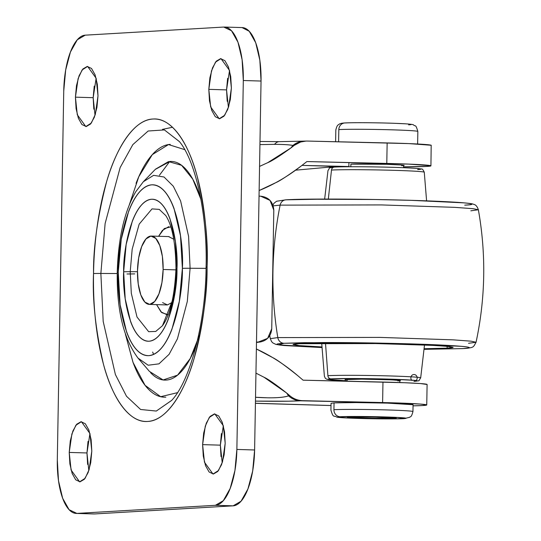 <?xml version="1.0" encoding="UTF-8"?>
<svg xmlns="http://www.w3.org/2000/svg" width="541" height="541" viewBox="0 0 541 541"><rect width="100%" height="100%" fill="white"/><g stroke="black" fill="none" stroke-linecap="round" stroke-linejoin="round"><path stroke-width="0.81" d="M393.997 418.349L394.01 417.794L393.997 418.349L381.155 418.524L349.797 417.584L347.904 417.273L349.648 417.023L380.803 417.158C395.106 417.74 399.501 418.132 393.997 418.349L362.849 418.207C348.546 417.625 344.144 417.233 349.648 417.023L371.633 416.942L395.748 418.098M403.505 418.633A34.184 1.048 1 0 1 359.001 418.436A34.184 1.048 1 0 1 340.147 416.739A6.837 6.336 -93.3 0 1 333.932 409.713L334.047 402.883L356.066 402.578L387.451 403.119L413.074 404.722L412.952 411.566C411.153 418.288 410.261 416.212 409.72 417.28L404.019 418.626C401.388 418.862 388.039 419.038 371.16 418.727C351.474 418.321 340.025 417.78 336.8 417.125C333.777 414.961 333.459 418.727 330.93 410.132L331.051 403.302L334.047 402.883L333.932 409.713A41.021 1.258 1 0 1 377.219 409.693A41.021 1.258 1 0 1 412.627 411.403A41.021 1.258 -179 0 0 377.219 409.693A41.021 1.258 -179 0 0 333.932 409.713A6.837 6.336 86.7 0 0 340.147 416.739L337.652 417.097L347.849 418.017L372.1 418.741L396.181 418.842L406 418.267L395.796 417.354L371.552 416.624L340.147 416.739A34.184 1.048 1 0 1 384.651 416.935A34.184 1.048 1 0 1 403.505 418.633A6.837 6.336 86.7 0 0 404.066 418.619A6.837 6.336 -93.3 0 1 403.505 418.633M404.688 418.545A6.837 6.336 -93.3 0 1 404.066 418.619A6.837 6.336 86.7 0 0 404.688 418.545M347.106 381.216L347.139 379.349L347.106 381.216M350.845 166.736L350.893 164.139L350.845 166.736M338.605 141.796L338.822 129.597A6.837 6.336 -93.3 0 1 344.705 122.969A6.837 6.336 -93.3 0 1 345.273 122.956A34.184 1.048 -179 0 1 389.777 123.152A34.184 1.048 -179 0 1 408.631 124.849M344.705 122.969A6.837 6.336 86.7 0 0 338.822 129.597A41.021 1.258 1 0 1 382.108 129.576A41.021 1.258 1 0 1 417.517 131.287A41.021 1.258 -179 0 0 382.108 129.576A41.021 1.258 -179 0 0 338.822 129.597L338.646 139.625M412.742 404.567A41.021 1.258 -179 0 0 377.334 402.862A41.021 1.258 -179 0 0 334.047 402.883M347.904 417.267L349.648 417.023M350.893 164.139C354.301 163.815 366.169 163.862 386.497 164.295C402.842 164.958 407.873 165.411 401.578 165.654L403.579 165.37L401.415 165.005L386.497 164.295L350.893 164.139M279.271 141.654A20.511 9.481 90.1 0 0 274.564 144.352L259.937 144.609L274.564 144.352A20.511 9.481 -89.9 0 1 279.271 141.654A20.511 9.481 -89.9 0 1 279.602 141.668M386.788 163.429A54.688 1.684 1 0 1 430.907 165.81A54.688 1.684 1 0 1 426.923 166.412L430.832 165.756L408.651 164.106L306.903 161.556L386.788 163.429L387.146 142.932L386.788 163.429M431.265 145.319A54.688 1.684 -179 0 0 387.146 142.932L307.261 141.059L409.01 143.608L431.191 145.258L430.92 165.85M382.609 402.551A54.688 1.684 1 0 1 426.734 404.932A54.688 1.684 1 0 1 422.751 405.534L426.66 404.878L420.154 404.059L382.609 402.551L302.73 400.678L288.502 401.199L255.46 401.111C276.35 401.415 291.362 401.314 300.498 400.807L382.609 402.551L382.967 382.054L382.609 402.551M427.092 384.441A54.688 1.684 -179 0 0 382.967 382.054L303.088 380.181L297.482 375.42C284.438 364.377 270.737 355.565 256.373 348.986L272.88 357.696C276.803 359.589 284.999 365.493 297.482 375.42L303.088 380.181L404.837 382.73L420.513 383.562L427.099 384.495M255.426 403.255L331.011 405.513L255.426 403.255M413.053 405.845L422.751 405.534A54.688 1.684 1 0 1 413.053 405.845M301.973 165.397L348.857 166.513L336.813 166.439L295.65 170.172L336.813 166.439L301.973 165.397M403.552 166.831L426.923 166.412A54.688 1.684 1 0 1 403.552 166.831M307.261 141.059C302.426 140.998 298.084 142.432 294.25 145.353L290.902 147.964L267.741 162.665L259.558 166.405L267.741 162.665C271.893 161.022 279.616 156.126 290.902 147.964L294.25 145.353L292.952 145.428L290.902 147.964M259.139 190.527C273.719 184.63 287.717 176.467 301.134 166.046L306.903 161.556L301.134 166.046C288.319 175.379 279.92 180.897 275.937 182.601L259.139 190.527M286.622 393.009C275.633 384.326 268.093 379.065 263.994 377.233L255.947 373.121L263.994 377.233L286.622 393.009L289.875 395.775C293.607 398.873 297.895 400.509 302.73 400.678C297.895 400.509 293.607 398.873 289.875 395.775L286.622 393.009L288.583 395.85C284.309 397.29 277.262 397.946 267.437 397.804L255.528 397.256M255.42 403.322L331.011 405.547M292.952 145.428A20.511 19.003 -93.3 0 1 303.454 141.215A20.511 19.003 86.7 0 0 292.952 145.428C289.3 144.731 283.173 144.373 274.564 144.352C283.017 144.386 289.144 144.745 292.952 145.428L294.25 145.353L300.688 141.979L306.084 141.066M288.583 395.85L289.875 395.775L288.583 395.85A20.511 19.003 86.7 0 0 300.498 400.807A20.511 19.003 -93.3 0 1 288.583 395.85C282.801 397.851 271.778 398.332 255.528 397.283M256.576 342.467L259.558 342.088M273.807 210.158L271.738 328.779L273.807 210.158L270.047 200.407L260.634 196.18L259.038 196.14L260.634 196.18C268.749 197.195 273.144 201.854 273.807 210.158M256.488 342.088L258.084 342.128L267.639 338.348L271.738 328.779C271.068 336.062 267.22 340.472 260.201 342.007L256.488 342.088M163.132 269.486A34.184 12.801 91.7 0 1 149.377 304.4A34.184 12.801 91.7 0 1 137.482 270.987A34.184 12.801 91.7 0 1 151.237 236.065A34.184 12.801 91.7 0 1 163.132 269.486L175.94 269.864L163.132 269.486L162.388 256.468L159.798 245.546L155.767 238.385L150.905 236.072L145.948 238.96L141.661 246.608L138.685 257.854L137.482 270.987L138.232 283.998L140.816 294.919L144.846 302.081L149.708 304.394L154.665 301.506L158.953 293.858L161.928 282.612L163.132 269.486M171.91 302.575L167.453 304.928L162.591 302.615M168.643 236.606L173.803 239.244M153.61 354.409L152.65 352.042M182.378 268.356C183.23 293.269 172.572 353.09 148.816 355.647C125.099 355.87 116.518 297.171 118.242 272.109A13.674 0.419 -179 0 0 117.241 272.251A13.674 0.419 1 0 1 118.242 272.109L121.252 239.284L128.684 211.166C131.835 202.983 135.406 196.613 139.416 192.048C143.419 187.484 147.544 185.076 151.798 184.826C156.051 184.576 160.102 186.503 163.957 190.608C167.811 194.713 171.172 200.684 174.04 208.515L180.505 235.815L182.378 268.356L179.362 301.188L171.93 329.3C168.778 337.483 165.208 343.86 161.204 348.424C157.194 352.989 153.069 355.396 148.816 355.647C144.562 355.89 140.511 353.963 136.657 349.858C132.802 345.753 129.448 339.789 126.58 331.958L120.109 304.651L118.242 272.109C117.383 247.203 128.041 187.382 151.798 184.826C175.514 184.603 184.102 243.301 182.378 268.356A13.674 0.419 1 0 1 190.101 268.262A13.674 0.419 -179 0 0 182.378 268.356M118.236 272.427A13.674 0.419 1 0 1 117.241 272.251C116.687 310.23 123.632 338.869 138.077 358.162L148.153 365.222L158.973 363.85L169.11 354.308L177.434 338.815L187.301 301.472L190.101 268.262L187.301 301.472L177.434 338.815L169.11 354.308L158.973 363.85L148.153 365.222L138.077 358.162L149.458 371.424L163.112 379.958L177.549 375.163L190.236 358.534L199.588 334.933M175.96 268.816C175.683 243.254 172.281 225.502 165.756 215.575L159.264 209.394L152.007 208.9L139.159 224.177L132.173 249.212L130.212 271.69L137.468 271.704L130.212 271.69L131.307 293.303L137.001 317.026L148.653 331.687L155.734 331.444L162.462 325.723C170.138 315.247 174.635 296.279 175.96 268.816A13.674 0.419 1 0 0 176.731 268.972L173.702 297.259L162.462 325.723L155.734 331.444L148.653 331.687L137.001 317.026L131.307 293.303L130.212 271.69A13.674 0.419 -179 0 0 123.652 271.792C122.219 292.62 129.36 341.412 149.066 341.222C168.812 339.099 177.671 289.374 176.961 268.674A13.674 0.419 -179 0 0 175.96 268.816A13.674 0.419 1 0 1 176.961 268.674L175.406 241.631L170.03 218.936C167.649 212.424 164.856 207.467 161.651 204.052C158.452 200.643 155.078 199.041 151.548 199.25C148.011 199.453 144.582 201.455 141.255 205.249C137.921 209.042 134.952 214.337 132.335 221.141L126.154 244.512L123.652 271.792L125.208 298.842L130.584 321.53C132.964 328.042 135.757 333.006 138.963 336.414C142.168 339.829 145.536 341.432 149.066 341.222C152.603 341.013 156.031 339.018 159.365 335.224C162.692 331.43 165.661 326.128 168.278 319.325L174.459 295.961L176.961 268.674C178.395 247.846 171.254 199.061 151.548 199.25C131.801 201.367 122.942 251.092 123.652 271.792A13.674 0.419 1 0 1 130.212 271.69L132.173 249.212L139.159 224.177L152.007 208.9L159.264 209.394L165.769 215.595M204.985 301.56L204.775 303.406L204.985 301.56M171.673 400.381L156.308 411.052L140.613 409.49L126.506 396.262L115.382 374.507L103.196 321.455L100.863 273.455A13.674 0.419 -179 0 0 93.532 273.557C92.322 299.883 95.574 329.902 103.304 363.62C111.453 395.579 128.386 423.17 147.666 421.446C166.932 420.912 184.86 391.285 194.145 358.304C203.064 323.613 207.379 293.148 207.081 266.916A13.674 0.419 -179 0 0 206.08 267.051A13.674 0.419 1 0 1 207.081 266.916C207.426 246.858 206.324 227.66 203.768 209.299C201.211 190.946 197.391 174.831 192.319 160.968C187.24 147.098 181.296 136.535 174.472 129.265C167.649 122.002 160.474 118.587 152.947 119.027C145.421 119.466 138.111 123.727 131.017 131.808C123.93 139.889 117.6 151.176 112.028 165.661C106.455 180.153 102.073 196.748 98.868 215.44C95.662 234.131 93.884 253.506 93.532 273.557C93.187 293.607 94.29 312.813 96.846 331.166C99.402 349.527 103.223 365.635 108.295 379.505C113.373 393.368 119.324 403.938 126.141 411.201C132.964 418.47 140.139 421.885 147.666 421.446C155.199 420.999 162.503 416.739 169.597 408.665C176.684 400.583 183.014 389.297 188.586 374.805C194.158 360.313 198.54 343.724 201.746 325.033C204.951 306.334 206.73 286.967 207.081 266.916C208.299 240.589 205.039 210.564 197.309 176.853C189.161 144.893 172.227 117.302 152.947 119.027C133.688 119.554 115.754 149.188 106.476 182.168C97.549 216.853 93.235 247.318 93.532 273.557A13.674 0.419 1 0 1 100.863 273.455L105.123 223.521L120.156 167.527L132.829 144.623L148.166 131.01L164.396 129.921L179.409 141.6M89.934 433.51L86.966 452.959L69.228 452.432L71.892 433.936L75.902 425.219L81.414 421.703L89.941 433.524L91.801 451.113L91.138 439.657L88.866 430.048L85.316 423.745L81.035 421.71L76.68 424.252L72.9 430.981L70.283 440.874L69.228 452.432L69.884 463.887L72.163 473.497L75.706 479.799L79.987 481.835L84.349 479.292L88.122 472.563L90.739 462.663L91.801 451.113L89.13 469.602L85.12 478.325L79.615 481.835L71.087 470.021L69.228 452.432L86.966 452.959L87.622 464.415M96.136 78.242L93.167 97.691L75.429 97.164L78.093 78.668L82.104 69.951L87.615 66.435L96.142 78.256L98.002 95.845L97.339 84.389L95.067 74.78L91.517 68.477L87.236 66.442L82.881 68.984L79.101 75.713L76.484 85.606L75.429 97.164L76.085 108.619L78.364 118.229L81.907 124.531L86.188 126.567L90.55 124.024L94.323 117.296L96.94 107.395L98.002 95.845L95.331 114.334L91.321 123.057L85.816 126.567L77.289 114.753L75.429 97.164L93.167 97.691L93.823 109.147M229.526 70.431L226.557 89.887L208.812 89.36L211.484 70.864L215.494 62.147L220.999 58.631L229.526 70.445L231.386 88.041L230.73 76.585L228.451 66.976L224.907 60.673L220.627 58.638L216.265 61.18L212.491 67.909L209.874 77.803L208.812 89.36L209.475 100.815L211.747 110.425L215.298 116.721L219.578 118.763L223.933 116.22L227.714 109.485L230.331 99.591L231.386 88.041L228.721 106.53L224.711 115.253L219.206 118.763L210.672 106.949L208.812 89.36L226.557 89.887L227.213 101.343M223.325 425.699L220.356 445.155L202.611 444.628L205.282 426.132L209.293 417.415L214.797 413.899L223.325 425.713L225.184 443.309L224.529 431.853L222.25 422.244L218.706 415.941L214.425 413.906L210.064 416.448L206.29 423.177L203.673 433.07L202.611 444.628L203.274 456.083L205.546 465.693L209.096 471.989L213.377 474.031L217.732 471.488L221.512 464.753L224.13 454.859L225.184 443.309L222.52 461.798L218.51 470.521L213.005 474.031L204.471 462.217L202.611 444.628L220.356 445.155L221.012 456.611M170.828 226.848L164.281 228.566L158.601 236.289L162.422 230.371L168.819 226.638M206.053 268.35L190.101 268.262L206.053 268.35M117.221 273.53L100.863 273.455L117.221 273.53M206.662 240.373L206.757 242.24L206.662 240.373M184.738 149.641L168.494 144.562L152.298 154.631L138.794 176.711L129.292 204.877M126.993 273.983A31.155 0.96 -179 0 0 134.736 273.881A31.155 0.96 1 0 1 126.993 273.983M242.057 27.577L249.259 31.29L255.71 42.753L259.849 60.22L261.046 81.049L254.608 449.977L236.87 449.449A54.688 20.49 91.7 0 1 215.392 505.308L76.876 513.409L69.092 509.71L62.641 498.247L58.502 480.78L57.305 459.951L63.743 91.023L65.671 70.012L70.431 52.024L77.295 39.784L85.221 35.165L223.737 27.057L231.521 30.763L237.972 42.218L242.111 59.693L243.308 80.514L236.87 449.449L234.943 470.454L230.182 488.449L223.318 500.682L215.392 505.308L233.13 505.835L94.614 513.943L76.876 513.409L94.614 513.943L233.13 505.835A54.688 20.49 -88.3 0 0 254.608 449.977L252.681 470.988L247.92 488.976L241.056 501.216L233.13 505.835L215.392 505.308L76.876 513.409M88.027 441.409L86.966 452.959L88.825 470.569M94.229 86.141L93.167 97.691L95.027 115.301M227.612 78.337L226.557 89.887L228.417 107.49M221.411 433.605L220.356 445.155L222.216 462.758M172.484 127.27L162.51 129.36M224.488 27.05A54.688 20.49 91.7 0 1 243.308 80.514L236.87 449.449L254.608 449.977L261.046 81.049L243.308 80.514L261.046 81.049A54.688 20.49 -88.3 0 0 242.233 27.584M76.125 513.416A54.688 20.49 91.7 0 1 57.305 459.951L63.743 91.023A54.688 20.49 91.7 0 1 85.221 35.165L223.737 27.057M169.725 161.468L159.439 175.243M206.08 267.051C205.715 324.593 189.364 382.189 171.605 400.455L156.308 411.052L140.613 409.49L126.506 396.262L115.382 374.507L103.196 321.455L100.863 273.455L105.123 223.521L120.156 167.527L132.829 144.623L148.166 131.01L164.396 129.921L179.341 141.519C194.943 159.744 207.575 212.802 206.08 267.051A13.674 0.419 1 0 0 207.075 267.227M125.424 334.216L133.052 362.429L145.056 385.327L160.663 396.702L177.475 392.671M117.241 272.251C118.276 237.891 124.471 211.017 135.832 191.636L143.351 181.729L153.61 175.338L164.024 177.002L173.316 186.246L180.606 200.954L188.579 236.329L190.101 268.262L188.579 236.329L180.606 200.954L173.316 186.246L164.024 177.002L153.61 175.338L143.351 181.729L155.497 169.177L168.542 161.597L181.6 165.323L192.772 179.152L200.948 199.44M165.844 397.162C159.548 397.527 153.549 394.673 147.849 388.6C142.148 382.528 137.177 373.696 132.93 362.105L125.411 334.176M136.048 183.352C140.707 171.24 146.002 161.813 151.926 155.057C157.85 148.302 163.964 144.738 170.253 144.373M200.941 199.392L198.419 191.771C194.746 181.749 190.446 174.107 185.516 168.853C180.586 163.598 175.399 161.13 169.955 161.455L155.287 169.401M150.581 372.675C155.51 377.929 160.697 380.397 166.141 380.08C171.585 379.762 176.866 376.678 181.992 370.835C187.118 364.999 191.69 356.837 195.72 346.362L196.626 343.934M168.197 314.767L161.732 312.63L156.559 304.617L160.995 311.9L167.277 314.889M328.326 199.068L331.491 170.057A3.415 3.165 -93.3 0 1 334.696 167.074A3.415 3.165 86.7 0 0 331.491 170.057A48.156 1.481 1 0 1 382.23 170.03A48.156 1.481 1 0 1 423.867 172.031A48.156 1.481 -179 0 0 382.23 170.03A48.156 1.481 -179 0 0 331.491 170.057L328.326 199.068M345.138 379.633L347.139 379.349C350.548 379.025 362.416 379.072 382.744 379.505C399.089 380.167 404.113 380.621 397.824 380.864M399.785 382.541L399.819 380.58L391.657 379.843L361.814 379.146L345.138 379.626M347.112 380.796A44.754 1.373 1 0 1 331.004 378.869A3.415 3.165 -93.3 0 1 327.9 375.691L325.499 343.136L327.9 375.691A48.156 1.481 1 0 1 378.808 375.664A48.156 1.481 1 0 1 420.316 377.679A48.156 1.481 -179 0 0 378.808 375.664A48.156 1.481 -179 0 0 327.9 375.691A3.415 3.165 86.7 0 0 331.004 378.869A44.754 1.373 1 0 1 389.277 379.126A44.754 1.373 1 0 1 413.96 381.344A3.415 3.165 86.7 0 0 414.237 381.344A3.415 3.165 -93.3 0 1 413.96 381.344L417.226 380.878L413.682 380.289L389.277 379.126L355.024 378.538L331.004 378.869L327.731 379.336L331.275 379.924L345.117 380.715L326.899 379.282L325.344 378.315L324.384 376.191L321.706 343.163M416.07 380.553A3.415 3.165 -93.3 0 1 414.237 381.344A3.415 3.165 86.7 0 0 417.016 376.847A3.415 3.165 86.7 0 0 412.249 375.082A3.415 3.165 86.7 0 0 411.938 380.485M298.889 343.731L377.719 343.569L434.761 345.456L449.023 346.497L453.115 347.329L447.265 348.161L446.988 346.294L447.265 348.161L424.07 348.735L447.265 348.161C451.248 347.931 453.196 347.653 453.108 347.322L446.771 346.274L429.216 345.172L372.438 343.474L316.032 343.224L298.889 343.731C294.906 343.961 292.958 344.245 293.046 344.57L299.383 345.618L322.017 346.95L299.254 345.611L293.039 344.536L298.889 343.731M285.885 199.818A6.837 6.336 86.7 0 0 280.123 205.127A341.817 316.755 86.7 0 0 277.81 337.591A6.837 6.336 86.7 0 0 283.93 343.285C279.142 343.562 276.803 343.9 276.904 344.292C277.006 344.685 279.548 345.111 284.519 345.557L322.064 347.565L278.635 344.86L283.93 343.285L323.417 342.548C347.653 342.5 376.238 342.926 409.172 343.833C474.66 345.834 476.364 348.1 462.224 348.614L424.002 349.344L462.224 348.614A6.837 6.336 86.7 0 0 462.778 348.6A6.837 6.336 -93.3 0 1 462.224 348.614C467.005 348.33 469.351 347.991 469.25 347.599C469.148 347.207 466.606 346.788 461.635 346.335L409.172 343.833L372.309 342.974L304.529 342.676L283.93 343.285A6.837 6.336 -93.3 0 1 277.81 337.591L270.297 338.659L277.81 337.591A341.817 316.755 -93.3 0 1 280.123 205.127L273.246 205.844L280.123 205.127A6.837 6.336 -93.3 0 1 285.885 199.818A6.837 6.336 -93.3 0 1 286.432 199.812L325.919 199.074C350.162 199.027 378.747 199.453 411.674 200.359C477.162 202.361 478.866 204.626 464.726 205.14C469.514 204.856 471.853 204.518 471.752 204.126M463.292 348.546A6.837 6.336 -93.3 0 1 462.778 348.6A6.837 6.336 86.7 0 0 463.292 348.546M307.031 199.203L374.812 199.501L411.674 200.359L464.137 202.861M272.962 205.012L273.996 203.26L276.607 201.238L285.918 199.818C306.274 198.479 378.402 199.027 426.538 200.846L456.678 202.287C472.097 203.402 472.3 203.822 473.902 204.403C475.803 204.796 477.29 206.581 478.366 209.759L473.084 208.684L454.731 207.345L381.405 204.924L280.123 205.127L381.405 204.924L454.731 207.345L473.084 208.684L478.366 209.759L470.846 210.828M424.002 349.351L462.738 348.6C474.2 347.505 472.929 347.843 476.053 342.257L471.177 341.188L453.23 339.849L379.978 337.401L277.81 337.591L379.978 337.401L453.23 339.849L471.177 341.188L476.053 342.257L468.533 343.292M424.509 344.955L420.682 377.868C417.652 382.169 421.04 380.12 414.217 381.344L413.96 381.344M417.382 168.494L420.925 169.083L417.659 169.549A44.754 1.373 -179 0 0 392.969 167.331A44.754 1.373 -179 0 0 334.696 167.074M345.111 381.168L345.158 378.538M348.857 166.743L348.931 162.543M335.616 141.722L335.819 130.023C337.286 123.882 338.605 125.127 339.058 124.302C339.937 123.558 341.838 123.111 344.752 122.963C352.157 122.489 376.881 122.665 394.173 123.294L405.385 123.808C410.869 124.187 413.608 124.572 413.608 124.964C415.481 127.067 415.454 123.28 417.841 131.449L417.625 144.001M403.539 167.696L403.579 165.37M305.584 141.086L279.278 141.654L259.991 141.478M426.748 404.972L427.106 384.475M149.289 304.4L167.027 304.935M151.331 236.065L169.069 236.6M224.42 27.05L242.158 27.577M76.193 513.423L93.931 513.95M426.592 200.853L424.272 172.227C423.076 169.617 422.108 168.549 421.371 169.022C417.814 168.393 410.957 167.92 400.793 167.588C378.416 166.716 344.029 166.445 334.439 167.074C326.128 168.806 331.308 166.256 327.974 170.55L324.654 199.074M269.776 335.704L270.297 338.659L271.582 341.614L272.901 342.953L275.91 344.401L282.598 345.395L322.064 347.565M476.053 342.257C485.466 298.24 486.237 254.074 478.366 209.759"/></g></svg>
